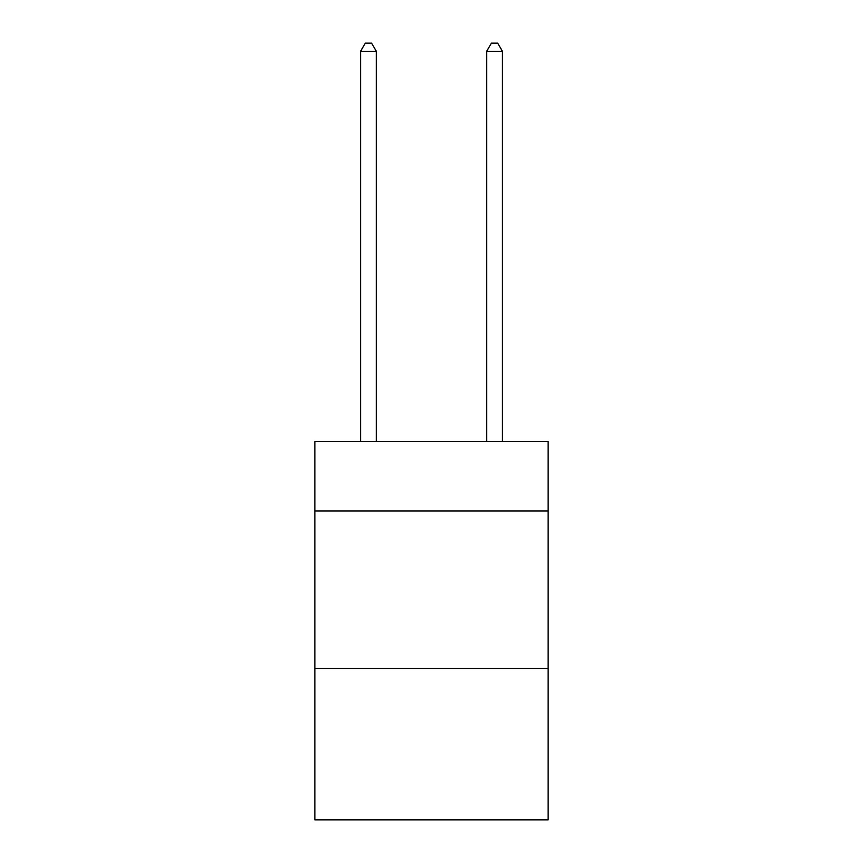 <?xml version="1.0" encoding="UTF-8"?>
<svg xmlns="http://www.w3.org/2000/svg" width="863" height="863" viewBox="0 0 863 863"><rect width="100%" height="100%" fill="white"/><g stroke="black" fill="none" stroke-linecap="round" stroke-linejoin="round"><path stroke-width="1.29" d="M548.134 510.939L548.134 441.586L314.866 441.586L314.866 510.939L548.134 510.939L548.134 819.85L314.866 819.85L314.866 510.939M548.134 668.545L314.866 668.545M376.333 441.586L376.333 51.349L360.572 51.349L360.572 441.586M360.572 51.349L365.308 43.15L371.608 43.15L376.333 51.349M502.428 441.586L502.428 51.349L486.667 51.349L486.667 441.586M486.667 51.349L491.392 43.15L497.692 43.15L502.428 51.349"/></g></svg>
